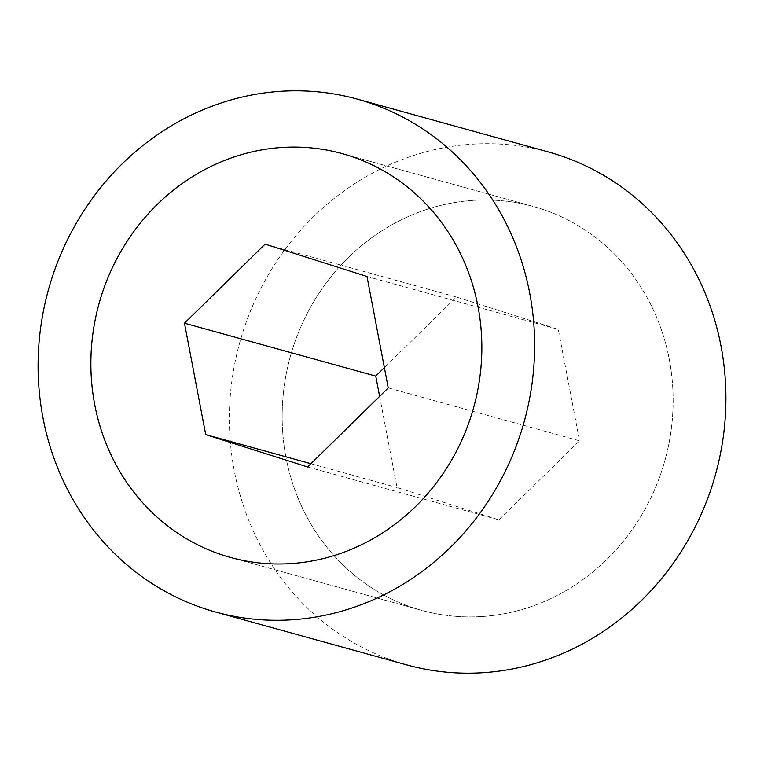 <?xml version="1.0" encoding="UTF-8"?>
<svg xmlns="http://www.w3.org/2000/svg" width="764" height="764" viewBox="0 0 764 764"><rect width="100%" height="100%" fill="white"/><g stroke="black" fill="none" stroke-linecap="round" stroke-linejoin="round"><path stroke-width="0.57" stroke-dasharray="3.82 2.86" d="M516.292 611.057A209.489 194.371 -74.5 0 0 672.931 409.876A209.489 194.371 -74.5 0 0 533.482 206.538A209.489 194.371 -74.5 0 0 438.994 205.85A209.489 194.371 -74.5 0 0 282.355 407.031A209.489 194.371 -74.5 0 0 421.804 610.369A209.489 194.371 -74.5 0 0 516.292 611.057M379.622 396.354L397.013 487.518L498.902 519.864L579.532 440.799L558.283 329.379L456.394 297.034L384.378 367.646M310.929 463.71L397.013 487.518M307.606 466.966L498.902 519.864M388.246 387.902L579.532 440.799M366.987 276.482L558.283 329.379M265.098 244.136L456.394 297.034M571.892 222.085A209.489 194.371 105.5 0 1 657.976 481.473A209.489 194.371 105.5 0 1 421.804 610.369A209.489 194.371 105.5 0 1 383.394 594.812A209.489 194.371 105.5 0 1 297.311 335.434A209.489 194.371 105.5 0 1 533.482 206.538A209.489 194.371 105.5 0 1 571.892 222.085M406.725 664.881A266.053 246.858 105.5 0 1 357.953 645.131A266.053 246.858 105.5 0 1 248.625 315.723A266.053 246.858 105.5 0 1 548.562 152.017M342.196 153.631L533.482 206.538L342.196 153.631M230.518 557.462L421.804 610.369L230.518 557.462"/><path stroke-width="1.15" d="M325.006 558.15A209.489 194.371 -74.5 0 0 481.645 356.969A209.489 194.371 -74.5 0 0 342.196 153.631A209.489 194.371 -74.5 0 0 247.708 152.943A209.489 194.371 -74.5 0 0 91.069 354.124A209.489 194.371 -74.5 0 0 230.518 557.462A209.489 194.371 -74.5 0 0 325.006 558.15M307.606 466.966L388.246 387.902L366.987 276.482L265.098 244.136L184.468 323.201L205.717 434.62L307.606 466.966M384.378 367.646L375.754 376.098L379.622 396.354M205.717 434.62L310.929 463.71M184.468 323.201L375.754 376.098M380.606 169.188A209.489 194.371 105.5 0 1 466.689 428.566A209.489 194.371 105.5 0 1 230.518 557.462A209.489 194.371 105.5 0 1 192.108 541.915A209.489 194.371 105.5 0 1 106.024 282.527A209.489 194.371 105.5 0 1 342.196 153.631A209.489 194.371 105.5 0 1 380.606 169.188M357.275 99.119L548.562 152.017A266.053 246.858 105.5 0 1 597.343 171.776A266.053 246.858 105.5 0 1 706.662 501.184A266.053 246.858 105.5 0 1 406.725 664.881L215.438 611.983A266.053 246.858 105.5 0 1 166.657 592.224A266.053 246.858 105.5 0 1 57.338 262.816A266.053 246.858 105.5 0 1 357.275 99.119A266.053 246.858 105.5 0 1 406.047 118.869A266.053 246.858 105.5 0 1 515.375 448.277A266.053 246.858 105.5 0 1 215.438 611.983"/></g></svg>
